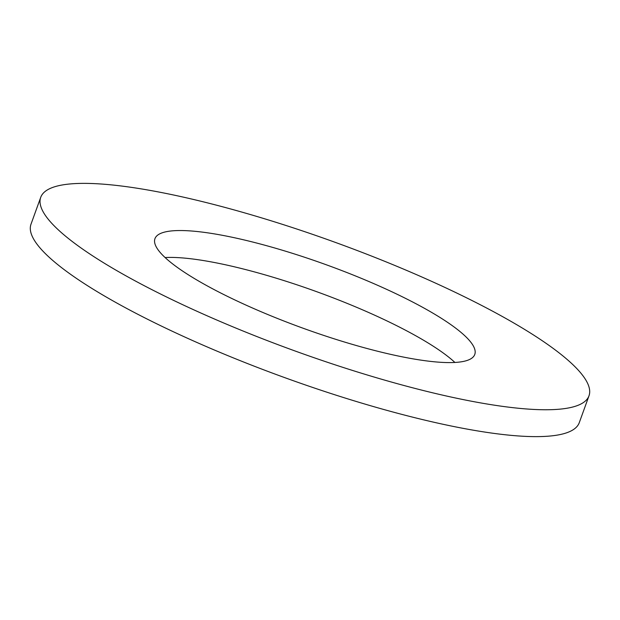 <?xml version="1.0" encoding="UTF-8"?>
<svg xmlns="http://www.w3.org/2000/svg" width="620" height="620" viewBox="0 0 620 620"><rect width="100%" height="100%" fill="white"/><g stroke="black" fill="none" stroke-linecap="round" stroke-linejoin="round"><path stroke-width="0.93" d="M454.91 362.452A170.066 33.782 19.9 0 0 324.934 294.725A170.066 33.782 19.9 0 0 173.957 257.455A170.066 33.782 19.9 0 0 165.091 257.548M183.683 230.586A170.066 33.782 19.9 0 0 154.953 238.677A170.066 33.782 19.9 0 0 261.074 311.713A170.066 33.782 19.9 0 0 446.043 362.545A170.066 33.782 19.9 0 0 474.773 354.454A170.066 33.782 19.9 0 0 368.652 281.418A170.066 33.782 19.9 0 0 183.683 230.586M539.741 409.673A291.547 57.908 19.9 0 0 589 395.8A291.547 57.908 19.9 0 0 407.077 270.599A291.547 57.908 19.9 0 0 89.985 183.458A291.547 57.908 19.9 0 0 40.726 197.331A291.547 57.908 19.9 0 0 222.65 322.532A291.547 57.908 19.9 0 0 539.741 409.673M40.726 197.331L31 224.2A291.547 57.908 19.9 0 0 212.924 349.401A291.547 57.908 19.9 0 0 530.015 436.542A291.547 57.908 19.9 0 0 579.274 422.67L589 395.8"/></g></svg>
